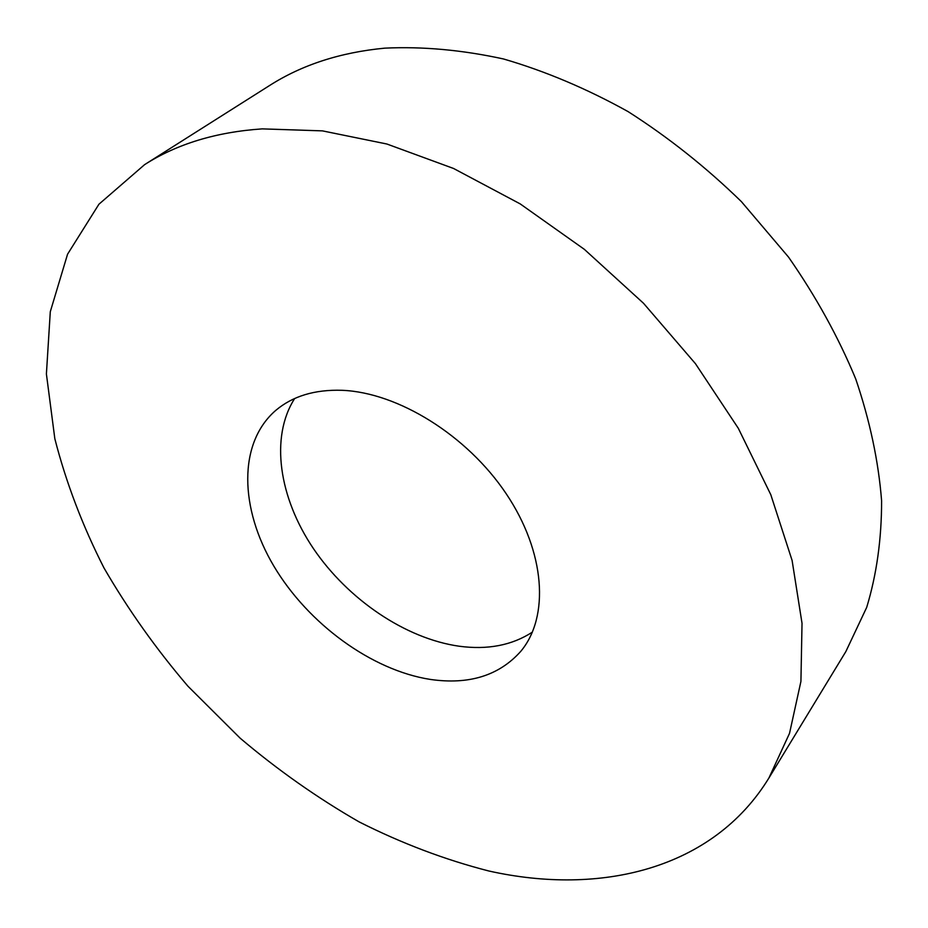 <?xml version="1.0" encoding="UTF-8"?>
<svg xmlns="http://www.w3.org/2000/svg" width="928" height="928" viewBox="0 0 928 928"><rect width="100%" height="100%" fill="white"/><g stroke="black" fill="none" stroke-linecap="round" stroke-linejoin="round"><path stroke-width="1.39" d="M768.929 777.977L845.837 651.595L866.694 607.388C876.647 574.618 881.623 539.087 881.6 500.784C878.503 461.274 869.884 420.674 855.744 378.984C838.448 337.247 816.048 296.635 788.556 257.137L741.414 201.643C706.266 167.4 668.496 137.39 628.105 111.615C586.89 88.717 545.351 71.154 503.498 58.963C462.144 49.95 422.553 46.342 384.749 48.152C340.344 52.397 301.96 64.856 269.584 85.515L144.594 164.65L98.925 204.23L67.558 254.214L50.298 311.692L46.4 373.972L54.833 438.724C66.039 482.432 82.406 525.48 103.948 567.878C128.029 609.429 156.043 648.892 187.978 686.244L240.166 738.189C277.692 769.973 317.33 797.871 359.078 821.872C401.662 843.343 444.906 859.722 488.801 870.986C600.138 895.926 712.82 869.617 768.929 777.977L789.531 733.329L800.922 681.419L802.024 623.291L792.094 560.419L770.797 494.694L738.317 428.307L695.443 363.672L643.487 303.247L584.338 249.33L520.214 203.905L453.572 168.478L386.872 144.014L322.422 130.871L262.23 128.876C216.189 132.02 176.97 143.944 144.594 164.65M430.314 679.424C468.976 684.992 499.136 675.619 520.817 651.294C549.573 616.958 545.502 552.241 506.212 493.766C467.086 435.278 397.915 392.463 342.049 390.305C314.685 389.435 292.564 396.163 275.674 410.466C237.881 443.201 239.598 508.532 273.841 566.103C308.142 623.778 371.536 670.283 430.314 679.424M532.428 632.096C512.001 645.343 487.56 650.052 459.116 646.213C405.49 638.603 348.023 599.558 313.455 548.634C279.026 497.721 269.851 437.274 294.663 398.518"/></g></svg>
